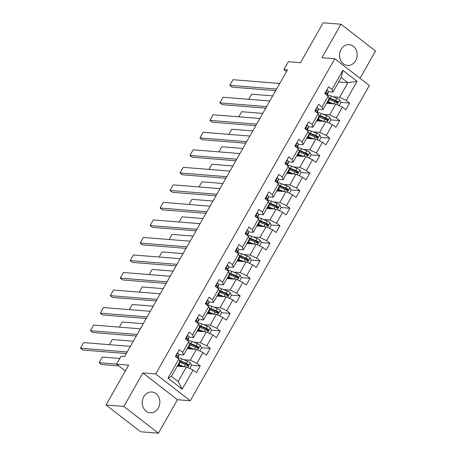 <?xml version="1.0" encoding="UTF-8"?>
<svg xmlns="http://www.w3.org/2000/svg" width="456" height="456" viewBox="0 0 456 456"><rect width="100%" height="100%" fill="white"/><g stroke="black" fill="none" stroke-linecap="round" stroke-linejoin="round"><path stroke-width="0.68" d="M341.077 49.385A10.431 8.818 94.6 0 0 347.535 65.425A10.431 8.818 94.6 0 0 355.657 60.671A10.431 8.818 94.6 0 0 349.199 44.625A10.431 8.818 94.6 0 0 341.077 49.385M143.743 396.76A10.431 8.818 94.6 0 0 150.195 412.8A10.431 8.818 94.6 0 0 158.323 408.046A10.431 8.818 94.6 0 0 151.865 392A10.431 8.818 94.6 0 0 143.743 396.76M360.046 78.295L375.55 50.998L340.968 24.231L323.15 22.8L300.493 62.683L288.38 61.714L283.911 69.574L286.499 71.581M190.277 400.75L369.36 85.506L334.778 58.733L155.69 373.977L190.277 400.75L177.452 399.718L142.865 372.951L123.844 406.427L158.431 433.2L177.452 399.718M158.431 433.2L140.613 431.769L106.031 405.002L128.689 365.119L116.571 364.15L125.371 370.956M123.844 406.427L106.031 405.002M338.654 81.955L347.922 82.696L341.196 77.486L332.897 92.095L332.008 89.427L328.599 86.788L324.769 93.526L328.177 96.17L322.05 106.955L318.641 104.316L314.811 111.053L318.225 113.692L312.098 124.482L308.683 121.837L304.853 128.581L308.267 131.22L302.14 142.004L298.726 139.365L294.901 146.108L298.31 148.747L292.182 159.532L288.773 156.892L284.943 163.63L288.352 166.275L282.23 177.059L278.815 174.414L274.985 181.157L278.399 183.796L272.272 194.587L268.858 191.942L265.033 198.685L268.441 201.324L262.314 212.108L258.905 209.469L255.075 216.212L258.484 218.851L252.362 229.636L248.947 226.997L245.117 233.734L248.531 236.379L242.404 247.163L238.99 244.519L235.159 251.262L238.573 253.901L232.446 264.685L229.037 262.046L225.207 268.789L228.616 271.428L222.488 282.213L219.079 279.574L215.249 286.311L218.663 288.956L212.536 299.74L209.122 297.101L205.291 303.838L208.705 306.483L202.578 317.268L199.169 314.623L195.339 321.366L198.748 324.005L192.62 334.789L189.211 332.15L185.381 338.893L188.795 341.533L182.668 352.317L179.254 349.678L175.423 356.415L178.837 359.06L167.985 378.155L182.195 389.156L178.159 381.541L186.453 366.932L177.19 366.191M332.008 89.427L342.861 70.327L357.065 81.328L346.218 100.428L349.627 103.067L340.877 102.366M182.195 389.156L193.042 370.055L196.456 372.695L200.287 365.957L196.872 363.318L203 352.528L206.414 355.173L210.244 348.43L206.83 345.79L212.958 335.006L216.366 337.645L220.197 330.902L216.788 328.263L222.916 317.479L226.324 320.118L230.155 313.38L226.74 310.735L232.868 299.951L236.282 302.596L240.112 295.853L236.698 293.214L242.826 282.424L246.24 285.068L250.065 278.325L246.656 275.686L252.784 264.902L256.192 267.541L260.023 260.798L256.608 258.159L262.736 247.374L266.15 250.013L269.98 243.276L266.566 240.631L272.694 229.847L276.108 232.492L279.933 225.748L276.524 223.109L282.652 212.325L286.06 214.964L289.891 208.221L286.482 205.582L292.604 194.797L296.018 197.437L299.848 190.694L296.434 188.054L302.562 177.27L305.976 179.909L309.801 173.172L306.392 170.527L312.52 159.742L315.928 162.387L319.759 155.644L316.35 153.005L322.477 142.221L325.886 144.86L329.716 138.117L326.302 135.478L332.43 124.693L335.844 127.332L339.674 120.595L336.26 117.95L342.388 107.166L345.796 109.805L349.627 103.067M116.571 364.15L121.039 356.284L124.602 356.569L287.474 69.859L283.911 69.574M328.177 96.17L329.067 98.832L322.939 109.617L318.385 109.252L317.98 110.945A10.231 2.645 29.6 0 1 317.906 111.127L316.994 112.74M326.53 103.301L335.798 104.042L329.671 114.826L323.144 114.308M322.939 109.617L322.05 106.955M342.388 107.166L335.798 104.042M336.26 117.95L329.671 114.826M318.225 113.692L319.109 116.36L312.987 127.144L308.427 126.779L308.022 128.467A10.231 2.645 29.6 0 1 307.954 128.655L307.036 130.268M316.572 120.829L325.84 121.57L319.713 132.354L313.192 131.83M312.987 127.144L312.098 124.482M332.43 124.693L325.84 121.57M326.302 135.478L319.713 132.354M308.267 131.22L309.157 133.887L303.029 144.672L298.469 144.307L298.07 145.994A10.231 2.645 29.6 0 1 297.996 146.182L297.078 147.795M306.62 138.35L315.883 139.097L309.761 149.881L303.234 149.357M303.029 144.672L302.14 142.004M322.477 142.221L315.883 139.097M316.35 153.005L309.761 149.881M298.31 148.747L299.199 151.415L293.071 162.199L288.517 161.834L288.112 163.522A10.231 2.645 29.6 0 1 288.038 163.704L287.12 165.317M296.662 155.878L305.93 156.619L299.803 167.409L293.276 166.885M293.071 162.199L292.182 159.532M312.52 159.742L305.93 156.619M306.392 170.527L299.803 167.409M288.352 166.275L289.241 168.937L283.113 179.721L278.559 179.356L278.154 181.043A10.231 2.645 29.6 0 1 278.086 181.231L277.168 182.845M286.704 173.405L295.972 174.146L289.845 184.931L283.318 184.412M283.113 179.721L282.23 177.059M302.562 177.27L295.972 174.146M296.434 188.054L289.845 184.931M278.399 183.796L279.289 186.464L273.161 197.248L268.601 196.884L268.202 198.571A10.231 2.645 29.6 0 1 268.128 198.759L267.21 200.372M276.746 190.933L286.015 191.674L279.887 202.458L273.366 201.934M273.161 197.248L272.272 194.587M292.604 194.797L286.015 191.674M286.482 205.582L279.887 202.458M268.441 201.324L269.331 203.992L263.203 214.776L258.643 214.411L258.244 216.098A10.231 2.645 29.6 0 1 258.17 216.286L257.252 217.9M266.794 208.455L276.062 209.201L269.935 219.986L263.408 219.461M263.203 214.776L262.314 212.108M282.652 212.325L276.062 209.201M276.524 223.109L269.935 219.986M258.484 218.851L259.373 221.513L253.245 232.303L248.691 231.939M256.836 225.982L266.104 226.723L259.977 237.513L253.45 236.989M253.245 232.303L252.362 229.636M272.694 229.847L266.104 226.723M266.566 240.631L259.977 237.513M248.531 236.379L249.421 239.041L243.293 249.825L238.733 249.46M246.878 243.51L256.147 244.251L250.019 255.035L243.498 254.516M243.293 249.825L242.404 247.163M262.736 247.374L256.147 244.251M256.608 258.159L250.019 255.035M238.573 253.901L239.463 256.568L233.335 267.353L228.775 266.988M236.926 261.037L246.194 261.778L240.067 272.563L233.54 272.038M233.335 267.353L232.446 264.685M252.784 264.902L246.194 261.778M246.656 275.686L240.067 272.563M228.616 271.428L229.505 274.096L223.377 284.88L218.823 284.515M226.968 278.559L236.236 279.306L230.109 290.09L223.582 289.566M223.377 284.88L222.488 282.213M242.826 282.424L236.236 279.306M236.698 293.214L230.109 290.09M218.663 288.956L219.547 291.618L213.425 302.408L208.865 302.043M217.01 296.087L226.279 296.827L220.151 307.618L213.63 307.093M213.425 302.408L212.536 299.74M232.868 299.951L226.279 296.827M226.74 310.735L220.151 307.618M208.705 306.483L209.595 309.145L203.467 319.93L198.907 319.565M207.058 313.614L216.326 314.355L210.199 325.139L203.672 324.621M203.467 319.93L202.578 317.268M222.916 317.479L216.326 314.355M216.788 328.263L210.199 325.139M198.748 324.005L199.637 326.673L193.509 337.457L188.955 337.092M197.1 331.142L206.368 331.882L200.241 342.667L193.714 342.142M193.509 337.457L192.62 334.789M212.958 335.006L206.368 331.882M206.83 345.79L200.241 342.667M188.795 341.533L189.679 344.2L183.557 354.985L178.997 354.62M187.142 348.663L196.411 349.41L190.283 360.194L183.757 359.67M183.557 354.985L182.668 352.317M203 352.528L196.411 349.41M196.872 363.318L190.283 360.194M178.837 359.06L179.727 361.722L171.427 376.331L167.985 378.155M193.042 370.055L186.453 366.932M142.865 372.951L155.69 373.977M340.968 24.231L321.947 57.707L334.778 58.733M171.427 376.331L178.159 381.541M332.897 92.095L328.337 91.73M333.102 96.78L339.629 97.305L347.922 82.696L357.065 81.328M341.196 77.486L342.861 70.327M346.218 100.428L339.629 97.305M200.287 365.957L191.531 365.256M187.786 364.954L185.871 364.8M177.886 366.014L178.336 365.222M187.843 348.492L188.294 347.694M210.244 348.43L201.489 347.728M197.739 347.426L195.823 347.272M197.801 330.965L198.252 330.172M220.197 330.902L211.441 330.201M207.697 329.905L205.781 329.751M207.754 313.437L208.204 312.645M230.155 313.38L221.399 312.679M217.654 312.377L215.739 312.223M217.711 295.915L218.162 295.117M240.112 295.853L231.357 295.152M227.607 294.85L225.691 294.696M227.669 278.388L228.12 277.596M250.065 278.325L241.315 277.624M237.565 277.322L235.649 277.168M237.622 260.86L238.078 260.068M260.023 260.798L251.267 260.097M247.522 259.8L245.607 259.646M247.579 243.333L248.03 242.541M269.98 243.276L261.225 242.575M257.475 242.273L255.565 242.119M257.537 225.811L257.988 225.013M279.933 225.748L271.183 225.047M267.433 224.745L265.517 224.591M267.495 208.284L267.946 207.491M289.891 208.221L281.135 207.52M277.39 207.218L275.475 207.07M277.447 190.756L277.898 189.964M299.848 190.694L291.093 189.992M287.348 189.696L285.433 189.542M287.405 173.229L287.856 172.436M309.801 173.172L301.051 172.471M297.301 172.168L295.385 172.015M297.363 155.707L297.814 154.909M319.759 155.644L311.003 154.943M307.258 154.641L305.343 154.487M307.315 138.179L307.766 137.387M329.716 138.117L320.961 137.416M317.216 137.119L315.301 136.965M317.273 120.652L317.724 119.86M339.674 120.595L330.919 119.888M327.169 119.592L325.253 119.438M327.231 103.124L327.682 102.332M337.127 102.064L335.211 101.91M127.218 351.969L80.45 348.219L82.787 350.026L126.335 353.52M177.344 353.041L177.829 353.104A3.545 0.918 29.6 0 1 179.003 354.597L178.592 356.307A10.231 2.645 29.6 0 1 178.524 356.495L177.606 358.108M130.405 346.349L83.642 342.598L80.45 348.219M177.487 358.011L177.789 356.734A3.545 0.918 -150.4 0 0 177.23 355.771L176.962 355.651M176.654 355.726L177.23 355.771C176.369 355.674 176.113 356.119 176.466 357.122A3.545 0.918 29.6 0 1 176.768 357.458M189.799 368.516L191.588 365.364L190.351 362.799A3.545 0.918 -150.4 0 0 187.479 361.163L182.058 358.986A10.231 2.645 -150.4 0 0 177.76 357.835M116.605 364.087L99.14 362.691L102.332 357.071L119.797 358.473M184.23 366.755L178.872 364.606A10.231 2.645 -150.4 0 0 178.228 364.355M99.14 362.691L101.477 364.498L118.816 365.889M182.537 366.618L179.379 365.353A8.493 2.194 -150.4 0 0 177.954 364.84M179.442 362.224A10.231 2.645 29.6 0 1 180.08 362.469L185.501 364.646A3.545 0.918 29.6 0 1 187.587 365.729C188.681 365.849 188.932 365.398 188.351 364.384A3.545 0.918 -150.4 0 0 186.265 363.295L180.85 361.123A10.231 2.645 -150.4 0 0 179.339 360.571M179.567 361.249A8.493 2.194 29.6 0 1 181.357 361.87L186.772 364.042A1.807 0.467 29.6 0 1 187.325 364.298L187.735 365.313M178.022 366.145L178.153 366.157A3.141 0.809 -150.4 0 0 178.689 366.008A3.141 0.809 -150.4 0 0 178.165 365.045L177.954 364.846M179.356 365.341L179.379 365.37A4.879 1.26 29.6 0 1 180.194 366.43M178.148 366.271L177.498 365.644M187.587 365.729L187.957 365.86M137.171 334.442L90.402 330.691L92.739 332.504L136.293 335.992M187.302 335.513L187.786 335.576A3.545 0.918 29.6 0 1 188.955 337.075L188.55 338.779A10.231 2.645 29.6 0 1 188.476 338.968L187.564 340.581M140.362 328.822L93.594 325.077L90.402 330.691M187.439 340.484L187.747 339.207A3.545 0.918 -150.4 0 0 187.188 338.244L186.92 338.124M186.607 338.198L187.188 338.244C186.327 338.147 186.071 338.597 186.418 339.595A3.545 0.918 29.6 0 1 186.721 339.931M147.128 316.914L100.36 313.164L102.697 314.976L146.245 318.465M197.254 317.986L197.739 318.049A3.545 0.918 29.6 0 1 198.913 319.548L198.508 321.252A10.231 2.645 29.6 0 1 198.434 321.44L198.508 321.252M150.32 311.3L103.552 307.549L100.36 313.164M197.397 322.962L197.699 321.685A3.545 0.918 -150.4 0 0 197.14 320.722L196.878 320.596M196.565 320.671L197.14 320.722C196.285 320.619 196.029 321.07 196.376 322.067A3.545 0.918 29.6 0 1 196.678 322.403M199.751 350.989L201.541 347.842L200.309 345.272A3.545 0.918 -150.4 0 0 197.431 343.636L192.016 341.464A10.231 2.645 -150.4 0 0 187.718 340.307M109.383 344.662L112.29 339.543L133.317 341.23M194.182 349.228L188.824 347.079A10.231 2.645 -150.4 0 0 188.185 346.834M192.495 349.096L189.331 347.825A8.493 2.194 -150.4 0 0 187.912 347.312M189.4 344.696A10.231 2.645 29.6 0 1 190.038 344.947L195.453 347.119A3.545 0.918 29.6 0 1 197.545 348.202C198.634 348.321 198.89 347.871 198.309 346.856A3.545 0.918 -150.4 0 0 196.222 345.768L190.802 343.596A10.231 2.645 -150.4 0 0 189.297 343.049M189.525 343.721A8.493 2.194 29.6 0 1 191.309 344.343L196.73 346.514A1.807 0.467 29.6 0 1 197.283 346.771L197.687 347.785M187.98 348.623L188.111 348.635A3.141 0.809 -150.4 0 0 188.647 348.487A3.141 0.809 -150.4 0 0 188.117 347.518L187.912 347.318M189.308 347.814L189.337 347.842A4.879 1.26 29.6 0 1 190.152 348.908M188.106 348.743L187.456 348.116M197.545 348.202L197.915 348.333M209.709 333.467L211.498 330.315L210.267 327.744A3.545 0.918 -150.4 0 0 207.389 326.108L201.974 323.937A10.231 2.645 -150.4 0 0 197.67 322.78M119.341 327.14L122.248 322.022L143.269 323.703M204.14 331.706L198.782 329.551A10.231 2.645 -150.4 0 0 198.143 329.306M202.453 331.569L199.289 330.298A8.493 2.194 -150.4 0 0 197.87 329.791L198.075 329.99A3.141 0.809 -150.4 0 1 198.605 330.959A3.141 0.809 -150.4 0 1 198.069 331.107L198.457 330.423M199.352 327.174A10.231 2.645 29.6 0 1 199.996 327.419L205.411 329.591A3.545 0.918 29.6 0 1 207.497 330.68C208.591 330.794 208.848 330.343 208.267 329.329A3.545 0.918 -150.4 0 0 206.175 328.246L200.76 326.068A10.231 2.645 -150.4 0 0 199.255 325.521M199.477 326.194A8.493 2.194 29.6 0 1 201.267 326.815L206.688 328.987A1.807 0.467 29.6 0 1 207.241 329.249L207.645 330.264M199.266 330.292L199.295 330.315A4.879 1.26 29.6 0 1 200.11 331.381M198.064 331.216L197.414 330.589M207.497 330.68L207.873 330.805M157.086 299.387L110.318 295.642L112.655 297.449L156.203 300.937M207.212 300.458L207.697 300.521A3.545 0.918 29.6 0 1 208.871 302.02L208.46 303.73A10.231 2.645 29.6 0 1 208.392 303.913L207.474 305.526M160.278 293.772L113.51 290.022L110.318 295.642M207.355 305.435L207.657 304.158A3.545 0.918 -150.4 0 0 207.098 303.194L206.83 303.069M206.522 303.149L207.098 303.194C206.237 303.092 205.987 303.542 206.334 304.54A3.545 0.918 29.6 0 1 206.636 304.876M167.038 281.865L120.276 278.114L122.607 279.921L166.161 283.415M217.17 282.937L217.654 282.999A3.545 0.918 29.6 0 1 218.823 284.498L218.418 286.203A10.231 2.645 29.6 0 1 218.344 286.391L217.432 288.004M170.23 276.245L123.462 272.5L120.276 278.114M217.307 287.907L217.615 286.63A3.545 0.918 -150.4 0 0 217.056 285.667L216.788 285.547M216.475 285.621L217.056 285.667C216.195 285.57 215.939 286.015 216.286 287.018A3.545 0.918 29.6 0 1 216.589 287.354M176.996 264.337L130.228 260.587L132.565 262.399L176.119 265.888M227.128 265.409L227.607 265.472A3.545 0.918 29.6 0 1 228.781 266.971L228.376 268.675A10.231 2.645 29.6 0 1 228.302 268.863L228.376 268.675M180.188 258.717L133.42 254.972L130.228 260.587M227.265 270.38L227.567 269.103A3.545 0.918 -150.4 0 0 227.008 268.139L226.746 268.02M226.432 268.094L227.008 268.139C226.153 268.042 225.897 268.493 226.244 269.49A3.545 0.918 29.6 0 1 226.546 269.827M219.667 315.94L221.456 312.787L220.225 310.217A3.545 0.918 -150.4 0 0 217.347 308.581L211.926 306.409A10.231 2.645 -150.4 0 0 207.628 305.252M129.293 309.613L132.2 304.494L153.227 306.181M214.098 314.178L208.74 312.029A10.231 2.645 -150.4 0 0 208.096 311.779M212.41 314.041L209.247 312.776A8.493 2.194 -150.4 0 0 207.822 312.263L208.033 312.468A3.141 0.809 -150.4 0 1 208.563 313.432A3.141 0.809 -150.4 0 1 208.021 313.58L208.415 312.896M209.31 309.647A10.231 2.645 29.6 0 1 209.948 309.892L215.369 312.064A3.545 0.918 29.6 0 1 217.455 313.152C218.549 313.272 218.8 312.822 218.219 311.801A3.545 0.918 -150.4 0 0 216.133 310.718L210.718 308.547A10.231 2.645 -150.4 0 0 209.207 307.994M209.435 308.666A8.493 2.194 29.6 0 1 211.225 309.293L216.64 311.465A1.807 0.467 29.6 0 1 217.198 311.722L217.603 312.736M209.224 312.765L209.247 312.787A4.879 1.26 29.6 0 1 210.062 313.853M208.016 313.688L207.366 313.067M217.455 313.152L217.825 313.283M229.619 298.412L231.409 295.266L230.177 292.695A3.545 0.918 -150.4 0 0 227.305 291.059L221.884 288.882A10.231 2.645 -150.4 0 0 217.586 287.73M139.251 292.085L142.158 286.966L163.185 288.654M224.056 296.651L218.692 294.502A10.231 2.645 -150.4 0 0 218.053 294.257M222.363 296.514L219.199 295.249A8.493 2.194 -150.4 0 0 217.78 294.736L217.985 294.941A3.141 0.809 -150.4 0 1 218.515 295.904A3.141 0.809 -150.4 0 1 217.979 296.052L218.367 295.368M219.268 292.119A10.231 2.645 29.6 0 1 219.906 292.364L225.321 294.542A3.545 0.918 29.6 0 1 227.413 295.625C228.502 295.744 228.758 295.294 228.177 294.28A3.545 0.918 -150.4 0 0 226.09 293.191L220.67 291.019A10.231 2.645 -150.4 0 0 219.165 290.466M219.393 291.145A8.493 2.194 29.6 0 1 221.177 291.766L226.598 293.938A1.807 0.467 29.6 0 1 227.151 294.194L227.555 295.209M219.176 295.237L219.205 295.266A4.879 1.26 29.6 0 1 220.02 296.326M217.974 296.166L217.324 295.539M227.413 295.625L227.783 295.756M239.577 280.885L241.366 277.738L240.135 275.167A3.545 0.918 -150.4 0 0 237.257 273.532L231.842 271.36A10.231 2.645 -150.4 0 0 227.544 270.203M149.209 274.558L152.116 269.439L173.137 271.126M234.008 279.123L228.65 276.974A10.231 2.645 -150.4 0 0 228.011 276.729M232.321 278.992L229.157 277.721A8.493 2.194 -150.4 0 0 227.738 277.208L227.943 277.413A3.141 0.809 -150.4 0 1 228.473 278.382A3.141 0.809 -150.4 0 1 227.937 278.53L228.325 277.846M229.22 274.592A10.231 2.645 29.6 0 1 229.864 274.843L235.279 277.014A3.545 0.918 29.6 0 1 237.365 278.097C238.459 278.217 238.716 277.767 238.135 276.752A3.545 0.918 -150.4 0 0 236.048 275.663L230.628 273.492A10.231 2.645 -150.4 0 0 229.123 272.945M229.345 273.617A8.493 2.194 29.6 0 1 231.135 274.238L236.556 276.41A1.807 0.467 29.6 0 1 237.109 276.667L237.513 277.681M229.134 277.71L229.163 277.738A4.879 1.26 29.6 0 1 229.978 278.804M227.932 278.639L227.282 278.012M237.365 278.097L237.741 278.228M186.954 246.81L140.186 243.065L142.523 244.872L186.071 248.36M237.08 247.882L237.565 247.944A3.545 0.918 29.6 0 1 238.739 249.443L238.334 251.148A10.231 2.645 29.6 0 1 238.26 251.336L237.342 252.949M190.146 241.195L143.378 237.445L140.186 243.065M237.223 252.858L237.525 251.581A3.545 0.918 -150.4 0 0 236.966 250.618L236.698 250.492M236.39 250.566L236.966 250.618C236.105 250.515 235.855 250.965 236.202 251.963A3.545 0.918 29.6 0 1 236.504 252.299M249.535 263.363L251.324 260.211L250.093 257.64A3.545 0.918 -150.4 0 0 247.215 256.004L241.8 253.832A10.231 2.645 -150.4 0 0 237.496 252.675M159.161 257.036L162.068 251.917L183.095 253.599M243.966 261.601L238.608 259.447A10.231 2.645 -150.4 0 0 237.964 259.202M242.278 261.465L239.115 260.194A8.493 2.194 -150.4 0 0 237.69 259.686L237.901 259.886A3.141 0.809 -150.4 0 1 238.431 260.855A3.141 0.809 -150.4 0 1 237.895 261.003L238.283 260.319M239.178 257.07A10.231 2.645 29.6 0 1 239.816 257.315L245.237 259.487A3.545 0.918 29.6 0 1 247.323 260.575C248.417 260.69 248.668 260.245 248.087 259.225A3.545 0.918 -150.4 0 0 246.001 258.142L240.586 255.964A10.231 2.645 -150.4 0 0 239.081 255.417M239.303 256.09A8.493 2.194 29.6 0 1 241.093 256.711L246.508 258.888A1.807 0.467 29.6 0 1 247.066 259.145L247.471 260.159M239.092 260.188L239.115 260.211A4.879 1.26 29.6 0 1 239.936 261.277M237.884 261.111L237.234 260.49M247.323 260.575L247.693 260.701M196.912 229.282L150.144 225.538L152.481 227.344L196.029 230.833M247.038 230.354L247.522 230.417A3.545 0.918 29.6 0 1 248.697 231.916L248.286 233.626A10.231 2.645 29.6 0 1 248.212 233.808L247.3 235.421M200.099 223.668L153.33 219.917L150.144 225.538M247.175 235.33L247.483 234.053A3.545 0.918 -150.4 0 0 246.924 233.09L246.656 232.97M246.343 233.044L246.924 233.09C246.063 232.987 245.807 233.438 246.154 234.435A3.545 0.918 29.6 0 1 246.457 234.772M259.487 245.835L261.277 242.683L260.045 240.112A3.545 0.918 -150.4 0 0 257.173 238.477L251.752 236.305A10.231 2.645 -150.4 0 0 247.454 235.148M169.119 239.508L172.026 234.39L193.053 236.077M253.924 244.074L248.56 241.925A10.231 2.645 -150.4 0 0 247.921 241.674M252.231 243.937L249.067 242.672A8.493 2.194 -150.4 0 0 247.648 242.159L247.853 242.364A3.141 0.809 -150.4 0 1 248.383 243.327A3.141 0.809 -150.4 0 1 247.847 243.475L248.235 242.791M249.136 239.542A10.231 2.645 29.6 0 1 249.774 239.788L255.195 241.959A3.545 0.918 29.6 0 1 257.281 243.048C258.37 243.168 258.626 242.717 258.045 241.697A3.545 0.918 -150.4 0 0 255.958 240.614L250.538 238.442A10.231 2.645 -150.4 0 0 249.033 237.889M249.261 238.568A8.493 2.194 29.6 0 1 251.051 239.189L256.466 241.361A1.807 0.467 29.6 0 1 257.019 241.617L257.423 242.632M249.044 242.66L249.073 242.689A4.879 1.26 29.6 0 1 249.888 243.749M247.842 243.584L247.192 242.962M257.281 243.048L257.651 243.179M206.864 211.761L160.096 208.01L162.433 209.817L205.987 213.311M256.996 212.832L257.48 212.895A3.545 0.918 29.6 0 1 258.649 214.394L257.435 216.526A3.545 0.918 -150.4 0 0 256.876 215.563L256.614 215.443M210.056 206.14L163.288 202.396L160.096 208.01M257.133 217.803L257.435 216.526M256.3 215.517L256.876 215.563C256.021 215.466 255.765 215.916 256.112 216.913A3.545 0.918 29.6 0 1 256.414 217.25M269.445 228.308L271.234 225.161L270.003 222.591A3.545 0.918 -150.4 0 0 267.125 220.955L261.71 218.783A10.231 2.645 -150.4 0 0 257.412 217.626M179.077 221.981L181.984 216.862L203.005 218.549M263.876 226.546L258.518 224.398A10.231 2.645 -150.4 0 0 257.879 224.152M262.189 226.41L259.025 225.144A8.493 2.194 -150.4 0 0 257.606 224.631L257.811 224.836A3.141 0.809 -150.4 0 1 258.341 225.805A3.141 0.809 -150.4 0 1 257.805 225.948L258.193 225.264M259.088 222.015A10.231 2.645 29.6 0 1 259.732 222.266L265.147 224.437A3.545 0.918 29.6 0 1 267.239 225.52C268.327 225.64 268.584 225.19 268.003 224.175A3.545 0.918 -150.4 0 0 265.916 223.087L260.496 220.915A10.231 2.645 -150.4 0 0 258.991 220.368M259.213 221.04A8.493 2.194 29.6 0 1 261.003 221.662L266.424 223.833A1.807 0.467 29.6 0 1 266.977 224.09L267.381 225.104M259.002 225.133L259.031 225.161A4.879 1.26 29.6 0 1 259.846 226.222M257.8 226.062L257.15 225.435M267.239 225.52L267.609 225.652M216.822 194.233L170.054 190.483L172.391 192.295L215.939 195.784M266.948 195.305L267.433 195.367A3.545 0.918 29.6 0 1 268.607 196.867L267.393 198.998A3.545 0.918 -150.4 0 0 266.834 198.035L266.566 197.915M220.014 188.613L173.246 184.868L170.054 190.483M267.091 200.275L267.393 198.998M266.258 197.989L266.834 198.035C265.979 197.938 265.723 198.388 266.07 199.386A3.545 0.918 29.6 0 1 266.372 199.722M279.403 210.78L281.192 207.634L279.961 205.063A3.545 0.918 -150.4 0 0 277.083 203.427L271.668 201.256A10.231 2.645 -150.4 0 0 267.364 200.099M189.029 204.459L191.942 199.34L212.963 201.022M273.834 209.019L268.476 206.87A10.231 2.645 -150.4 0 0 267.832 206.625M272.146 208.888L268.983 207.617A8.493 2.194 -150.4 0 0 267.558 207.104L267.769 207.309A3.141 0.809 -150.4 0 1 268.299 208.278A3.141 0.809 -150.4 0 1 267.763 208.426L268.151 207.742M269.046 204.487A10.231 2.645 29.6 0 1 269.684 204.738L275.105 206.91A3.545 0.918 29.6 0 1 277.191 207.993C278.285 208.113 278.542 207.662 277.96 206.648A3.545 0.918 -150.4 0 0 275.869 205.559L270.454 203.387A10.231 2.645 -150.4 0 0 268.949 202.84M269.171 203.513A8.493 2.194 29.6 0 1 270.961 204.134L276.376 206.306A1.807 0.467 29.6 0 1 276.935 206.568L277.339 207.577M268.96 207.605L268.989 207.634A4.879 1.26 29.6 0 1 269.804 208.7M267.752 208.535L267.102 207.907M277.191 207.993L277.561 208.124M226.78 176.706L180.012 172.961L182.349 174.768L225.897 178.256M276.906 177.777L277.39 177.84A3.545 0.918 29.6 0 1 278.565 179.339L277.351 181.477A3.545 0.918 -150.4 0 0 276.792 180.513L276.524 180.388M229.966 171.091L183.204 167.341L180.012 172.961M277.048 182.753L277.351 181.477M276.216 180.468L276.792 180.513C275.931 180.411 275.675 180.861 276.022 181.858A3.545 0.918 29.6 0 1 276.325 182.195M289.36 193.258L291.145 190.106L289.913 187.536A3.545 0.918 -150.4 0 0 287.041 185.9L281.62 183.728A10.231 2.645 -150.4 0 0 277.322 182.571M198.987 186.931L201.894 181.813L222.921 183.494M283.792 191.497L278.428 189.348A10.231 2.645 -150.4 0 0 277.789 189.097M282.099 191.36L278.941 190.089A8.493 2.194 -150.4 0 0 277.516 189.582L277.721 189.781A3.141 0.809 -150.4 0 1 278.251 190.75A3.141 0.809 -150.4 0 1 277.715 190.899L278.109 190.215M279.004 186.966A10.231 2.645 29.6 0 1 279.642 187.211L285.063 189.382A3.545 0.918 29.6 0 1 287.149 190.471C288.238 190.585 288.494 190.141 287.913 189.12A3.545 0.918 -150.4 0 0 285.826 188.037L280.411 185.866A10.231 2.645 -150.4 0 0 278.901 185.313M279.129 185.985A8.493 2.194 29.6 0 1 280.919 186.607L286.334 188.784A1.807 0.467 29.6 0 1 286.887 189.04L287.291 190.055M278.947 190.095L278.941 190.106A4.879 1.26 29.6 0 1 279.756 191.172M277.71 191.007L277.06 190.386M287.149 190.471L287.519 190.602M236.732 159.178L189.964 155.433L192.301 157.24L235.855 160.734M286.864 160.255L287.348 160.312A3.545 0.918 29.6 0 1 288.517 161.812L287.308 163.949A3.545 0.918 -150.4 0 0 286.75 162.986L286.482 162.866M239.924 153.564L193.156 149.813L189.964 155.433M287.001 165.226L287.308 163.949M286.168 162.94L286.75 162.986C285.889 162.883 285.633 163.333 285.98 164.331A3.545 0.918 29.6 0 1 286.282 164.667M299.313 175.731L301.102 172.579L299.871 170.008A3.545 0.918 -150.4 0 0 296.993 168.378L291.578 166.201A10.231 2.645 -150.4 0 0 287.28 165.043M208.945 169.404L211.852 164.285L232.879 165.973M293.744 173.97L288.386 171.821A10.231 2.645 -150.4 0 0 287.747 171.57M292.057 173.833L288.893 172.567A8.493 2.194 -150.4 0 0 287.474 172.054L287.679 172.26A3.141 0.809 -150.4 0 1 288.209 173.223A3.141 0.809 -150.4 0 1 287.673 173.371L288.061 172.687M288.961 169.438A10.231 2.645 29.6 0 1 289.6 169.683L295.015 171.861A3.545 0.918 29.6 0 1 297.107 172.944C298.195 173.063 298.452 172.613 297.871 171.593A3.545 0.918 -150.4 0 0 295.784 170.51L290.364 168.338A10.231 2.645 -150.4 0 0 288.859 167.785M289.081 168.463A8.493 2.194 29.6 0 1 290.871 169.085L296.292 171.256A1.807 0.467 29.6 0 1 296.845 171.513L297.249 172.528M288.87 172.556L288.899 172.585A4.879 1.26 29.6 0 1 289.714 173.645M287.668 173.48L287.018 172.858M297.107 172.944L297.477 173.075M246.69 141.656L199.922 137.906L202.259 139.713L245.807 143.207M296.816 142.728L297.301 142.791A3.545 0.918 29.6 0 1 298.475 144.29L297.261 146.422A3.545 0.918 -150.4 0 0 296.702 145.458L296.44 145.339M249.882 136.036L203.114 132.291L199.922 137.906M296.959 147.698L297.261 146.422M296.126 145.413L296.702 145.458C295.847 145.361 295.591 145.812 295.938 146.809A3.545 0.918 29.6 0 1 296.24 147.145M309.271 158.203L311.06 155.057L309.829 152.486A3.545 0.918 -150.4 0 0 306.951 150.85L301.536 148.679A10.231 2.645 -150.4 0 0 297.232 147.522M218.903 151.876L221.81 146.758L242.831 148.445M303.702 156.442L298.344 154.293A10.231 2.645 -150.4 0 0 297.705 154.048M302.014 156.305L298.851 155.04A8.493 2.194 -150.4 0 0 297.432 154.527L297.637 154.732A3.141 0.809 -150.4 0 1 298.167 155.701A3.141 0.809 -150.4 0 1 297.631 155.849L298.019 155.16M298.914 151.911A10.231 2.645 29.6 0 1 299.558 152.161L304.973 154.333A3.545 0.918 29.6 0 1 307.059 155.416C308.153 155.536 308.41 155.086 307.828 154.071A3.545 0.918 -150.4 0 0 305.737 152.982L300.322 150.811A10.231 2.645 -150.4 0 0 298.817 150.263M299.039 150.936A8.493 2.194 29.6 0 1 300.829 151.557L306.244 153.729A1.807 0.467 29.6 0 1 306.802 153.985L307.207 155M298.828 155.029L298.857 155.057A4.879 1.26 29.6 0 1 299.672 156.117M297.62 155.958L296.97 155.331M307.059 155.416L307.429 155.547M256.648 124.129L209.88 120.378L212.217 122.191L255.765 125.679M306.774 125.2L307.258 125.263A3.545 0.918 29.6 0 1 308.433 126.762L307.219 128.894A3.545 0.918 -150.4 0 0 306.66 127.931L306.392 127.811M259.84 118.509L213.072 114.764L209.88 120.378M306.916 130.171L307.219 128.894M306.084 127.885L306.66 127.931C305.799 127.834 305.543 128.284 305.896 129.282A3.545 0.918 29.6 0 1 306.198 129.618M319.228 140.682L321.018 137.53L319.781 134.959A3.545 0.918 -150.4 0 0 316.909 133.323L311.488 131.151A10.231 2.645 -150.4 0 0 307.19 129.994M228.855 134.355L231.762 129.236L252.789 130.918M313.66 138.915L308.302 136.766A10.231 2.645 -150.4 0 0 307.657 136.521M311.967 138.784L308.809 137.512A8.493 2.194 -150.4 0 0 307.384 136.999L307.595 137.205A3.141 0.809 -150.4 0 1 308.119 138.174A3.141 0.809 -150.4 0 1 307.583 138.322L307.977 137.638M308.872 134.383A10.231 2.645 29.6 0 1 309.51 134.634L314.931 136.806A3.545 0.918 29.6 0 1 317.017 137.889C318.111 138.008 318.362 137.558 317.781 136.543A3.545 0.918 -150.4 0 0 315.695 135.46L310.279 133.283A10.231 2.645 -150.4 0 0 308.769 132.736M308.997 133.409A8.493 2.194 29.6 0 1 310.787 134.03L316.202 136.201A1.807 0.467 29.6 0 1 316.755 136.464L317.165 137.473M308.786 137.507L308.809 137.53A4.879 1.26 29.6 0 1 309.624 138.595M307.578 138.43L306.928 137.803M317.017 137.889L317.387 138.02M266.6 106.601L219.832 102.856L222.169 104.663L265.723 108.152M316.732 107.673L317.216 107.736A3.545 0.918 29.6 0 1 318.385 109.235L317.176 111.372A3.545 0.918 -150.4 0 0 316.618 110.409L316.35 110.284M269.792 100.987L223.024 97.236L219.832 102.856M316.869 112.649L317.176 111.372M316.036 110.363L316.618 110.409C315.757 110.306 315.501 110.757 315.848 111.754A3.545 0.918 29.6 0 1 316.15 112.09M329.181 123.154L330.97 120.002L329.739 117.431A3.545 0.918 -150.4 0 0 326.866 115.795L321.446 113.624A10.231 2.645 -150.4 0 0 317.148 112.467M238.813 116.827L241.72 111.709L262.747 113.39M323.612 121.393L318.254 119.244A10.231 2.645 -150.4 0 0 317.615 118.993M321.925 121.256L318.761 119.985A8.493 2.194 -150.4 0 0 317.342 119.478L317.547 119.683A3.141 0.809 -150.4 0 1 318.077 120.646A3.141 0.809 -150.4 0 1 317.541 120.794L317.929 120.11M318.829 116.861A10.231 2.645 29.6 0 1 319.468 117.106L324.883 119.278A3.545 0.918 29.6 0 1 326.975 120.367C328.063 120.481 328.32 120.036 327.739 119.016A3.545 0.918 -150.4 0 0 325.652 117.933L320.232 115.761A10.231 2.645 -150.4 0 0 318.727 115.208M318.955 115.881A8.493 2.194 29.6 0 1 320.739 116.502L326.16 118.68A1.807 0.467 29.6 0 1 326.713 118.936L327.117 119.951M318.738 119.979L318.767 120.002A4.879 1.26 29.6 0 1 319.582 121.068M317.536 120.903L316.886 120.281M326.975 120.367L327.345 120.498M276.558 89.074L229.79 85.329L232.127 87.136L275.675 90.63M326.684 90.151L327.169 90.214A3.545 0.918 29.6 0 1 328.343 91.707L327.938 93.417A10.231 2.645 29.6 0 1 327.864 93.6L326.946 95.213M279.75 83.459L232.982 79.709L229.79 85.329M326.827 95.122L327.129 93.845A3.545 0.918 -150.4 0 0 326.57 92.881L326.308 92.762M325.994 92.836L326.57 92.881C325.715 92.785 325.459 93.229 325.806 94.227A3.545 0.918 29.6 0 1 326.108 94.563M339.139 105.627L340.928 102.475L339.697 99.904A3.545 0.918 -150.4 0 0 336.819 98.274L331.404 96.096A10.231 2.645 -150.4 0 0 327.1 94.945M248.771 99.3L251.678 94.181L272.699 95.868M333.57 103.865L328.212 101.716A10.231 2.645 -150.4 0 0 327.573 101.466M331.882 103.729L328.719 102.463A8.493 2.194 -150.4 0 0 327.3 101.95L327.505 102.155A3.141 0.809 -150.4 0 1 328.035 103.119A3.141 0.809 -150.4 0 1 327.499 103.267L327.887 102.583M328.782 99.334A10.231 2.645 29.6 0 1 329.426 99.579L334.841 101.756A3.545 0.918 29.6 0 1 336.927 102.839C338.021 102.959 338.278 102.509 337.697 101.494A3.545 0.918 -150.4 0 0 335.605 100.405L330.19 98.234A10.231 2.645 -150.4 0 0 328.685 97.681M328.907 98.359A8.493 2.194 29.6 0 1 330.697 98.98L336.118 101.152A1.807 0.467 29.6 0 1 336.67 101.409L337.075 102.423M328.696 102.452L328.725 102.48A4.879 1.26 29.6 0 1 329.54 103.54M327.493 103.375L326.844 102.754M336.927 102.839L337.303 102.971M177.766 353.092L175.737 356.66M178.592 356.307L177.583 358.085M179.003 354.597L177.789 356.734M187.73 367.536L190.386 362.862M180.85 361.123L182.058 358.986M178.153 366.157L178.547 365.473M178.872 364.606L180.08 362.469M186.265 363.295L187.479 361.163M184.298 366.761L185.501 364.646M187.325 364.298L188.351 364.384M187.724 335.565L185.695 339.133M188.55 338.779L187.541 340.564M188.955 337.075L187.747 339.207M197.676 318.043L195.652 321.611M198.913 319.548L197.699 321.685M197.687 350.008L200.344 345.334M190.802 343.596L192.016 341.464M188.111 348.635L188.499 347.951M188.824 347.079L190.038 344.947M196.222 345.768L197.431 343.636M194.25 349.233L195.453 347.119M197.283 346.771L198.309 346.856M207.64 332.487L210.296 327.807M200.76 326.068L201.974 323.937M198.782 329.551L199.996 327.419M206.175 328.246L207.389 326.108M204.208 331.706L205.411 329.591M207.241 329.249L208.267 329.329M207.634 300.515L205.61 304.084M208.46 303.73L207.451 305.509M208.871 302.02L207.657 304.158M217.592 282.988L215.563 286.556M218.418 286.203L217.409 287.981M218.823 284.498L217.615 286.63M227.55 265.46L225.52 269.029M228.781 266.971L227.567 269.103M217.597 314.959L220.254 310.285M210.718 308.547L211.926 306.409M208.74 312.029L209.948 309.892M216.133 310.718L217.347 308.581M214.166 314.184L215.369 312.064M217.198 311.722L218.219 311.801M227.555 297.432L230.212 292.758M220.67 291.019L221.884 288.882M218.692 294.502L219.906 292.364M226.09 293.191L227.305 291.059M224.124 296.656L225.321 294.542M227.151 294.194L228.177 294.28M237.508 279.91L240.164 275.23M230.628 273.492L231.842 271.36M228.65 276.974L229.864 274.843M236.048 275.663L237.257 273.532M234.076 279.129L235.279 277.014M237.109 276.667L238.135 276.752M237.502 247.939L235.478 251.507M238.334 251.148L237.32 252.932M238.739 249.443L237.525 251.581M247.465 262.382L250.122 257.703M240.586 255.964L241.8 253.832M238.608 259.447L239.816 257.315M246.001 258.142L247.215 256.004M244.034 261.607L245.237 259.487M247.066 259.145L248.087 259.225M247.46 230.411L245.431 233.979M248.286 233.626L247.277 235.404M248.697 231.916L247.483 234.053M257.423 244.855L260.08 240.181M250.538 238.442L251.752 236.305M248.56 241.925L249.774 239.788M255.958 240.614L257.173 238.477M253.992 244.08L255.195 241.959M257.019 241.617L258.045 241.697M257.418 212.884L255.388 216.452M258.244 216.098L257.23 217.882M267.376 227.327L270.032 222.653M260.496 220.915L261.71 218.783M258.518 224.398L259.732 222.266M265.916 223.087L267.125 220.955M263.944 226.552L265.147 224.437M266.977 224.09L268.003 224.175M267.37 195.362L265.346 198.924M268.202 198.571L267.188 200.355M277.333 209.806L279.99 205.126M270.454 203.387L271.668 201.256M268.476 206.87L269.684 204.738M275.869 205.559L277.083 203.427M273.902 209.025L275.105 206.91M276.935 206.568L277.96 206.648M277.328 177.834L275.299 181.402M278.154 181.043L277.145 182.827M287.291 192.278L289.948 187.598M280.411 185.866L281.62 183.728M278.428 189.348L279.642 187.211M285.826 188.037L287.041 185.9M283.86 191.503L285.063 189.382M286.887 189.04L287.913 189.12M287.286 160.307L285.256 163.875M288.112 163.522L287.098 165.3M297.244 174.751L299.905 170.077M290.364 168.338L291.578 166.201M288.386 171.821L289.6 169.683M295.784 170.51L296.993 168.378M293.812 173.975L295.015 171.861M296.845 171.513L297.871 171.593M297.238 142.779L295.214 146.347M298.07 145.994L297.055 147.778M307.202 157.223L309.858 152.549M300.322 150.811L301.536 148.679M298.344 154.293L299.558 152.161M305.737 152.982L306.951 150.85M303.77 156.448L304.973 154.333M306.802 153.985L307.828 154.071M307.196 125.257L305.167 128.826M308.022 128.467L307.013 130.251M317.159 139.701L319.816 135.022M310.279 133.283L311.488 131.151M308.302 136.766L309.51 134.634M315.695 135.46L316.909 133.323M313.728 138.92L314.931 136.806M316.755 136.464L317.781 136.543M317.154 107.73L315.125 111.298M317.98 110.945L316.971 112.723M327.117 122.174L329.773 117.494M320.232 115.761L321.446 113.624M318.254 119.244L319.468 117.106M325.652 117.933L326.866 115.795M323.68 121.399L324.883 119.278M326.713 118.936L327.739 119.016M327.106 90.202L325.082 93.771M327.938 93.417L326.923 95.196M328.343 91.707L327.129 93.845M337.07 104.646L339.726 99.972M330.19 98.234L331.404 96.096M328.212 101.716L329.426 99.579M335.605 100.405L336.819 98.274M333.638 103.871L334.841 101.756M336.67 101.409L337.697 101.494M180.439 366.453L180.753 365.906M190.397 348.925L190.711 348.378M200.355 331.398L200.663 330.851M210.307 313.876L210.621 313.323M220.265 296.349L220.579 295.801M230.223 278.821L230.531 278.274M240.181 261.294L240.489 260.746M250.133 243.772L250.447 243.219M260.091 226.244L260.404 225.697M270.049 208.717L270.357 208.17M280.001 191.189L280.315 190.642M289.959 173.668L290.272 173.115M299.917 156.14L300.225 155.593M309.869 138.613L310.183 138.065M319.827 121.085L320.14 120.538M329.785 103.563L330.093 103.016"/></g></svg>
